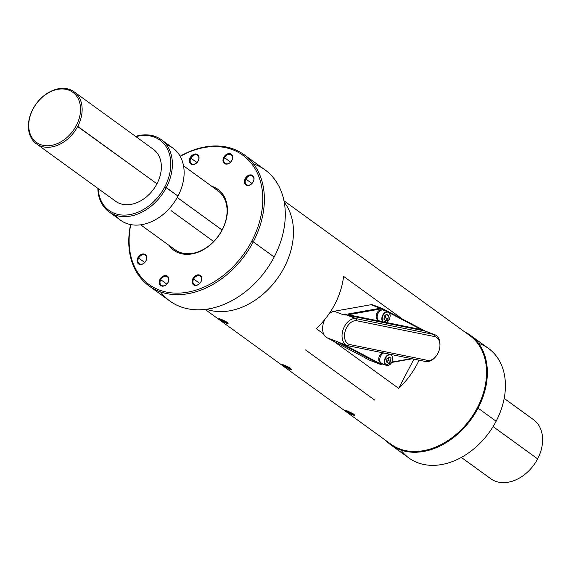 <?xml version="1.0" encoding="UTF-8"?>
<svg xmlns="http://www.w3.org/2000/svg" width="571" height="571" viewBox="0 0 571 571"><rect width="100%" height="100%" fill="white"/><g stroke="black" fill="none" stroke-linecap="round" stroke-linejoin="round"><path stroke-width="0.86" d="M488.398 348.353A67.706 49.877 126 0 1 488.505 348.431A67.706 49.877 126 0 1 496.12 421.241L478.063 408.144A67.706 49.877 126 0 1 390.935 444.945A67.706 49.877 126 0 1 386.01 440.655A67.706 49.877 126 0 0 478.063 408.144A67.706 49.877 126 0 0 470.447 335.334A67.706 49.877 126 0 0 464.844 331.979A67.706 49.877 126 0 1 478.063 408.144L496.12 421.241A67.706 49.877 126 0 1 408.993 458.042A67.706 49.877 126 0 1 408.886 457.971M390.857 444.174A67.128 49.449 -54 0 0 390.964 444.245A67.128 49.449 -54 0 0 470.404 418.943A67.128 49.449 -54 0 0 469.79 335.57A67.128 49.449 -54 0 0 469.697 335.505A67.128 49.449 -54 0 1 470.397 418.95A67.128 49.449 -54 0 1 390.857 444.174M220.52 319.018C227.294 322.015 229.214 323.407 226.287 323.193C219.721 319.803 217.801 318.411 220.52 319.018L228.115 323.436L226.287 323.193L218.8 318.568L220.52 319.018M347.247 410.942C344.534 410.335 346.454 411.727 353.006 415.117C355.926 415.331 354.006 413.932 347.247 410.942L345.526 410.492L353.006 415.117L353.542 413.996L353.006 415.117L354.841 415.353L347.247 410.942M289.647 369.159C292.58 369.373 290.66 367.981 283.887 364.976C281.16 364.369 283.08 365.761 289.647 369.159L290.175 368.038L289.647 369.159L291.481 369.394L283.887 364.976L282.16 364.526L289.647 369.159M343.571 276.378A67.128 49.449 126 0 1 316.263 328.618L323.671 333.992L316.263 328.618A67.128 49.449 126 0 0 343.571 276.378L402.534 319.146L343.571 276.378M398.629 388.366A67.128 49.449 -54 0 0 419.071 360.173A67.128 49.449 -54 0 1 398.629 388.366L333.771 341.322L398.629 388.366L413.918 359.123L398.629 388.366M374.619 400.028L305.556 349.93M149.002 285.9A81.018 59.677 -54 0 1 130.552 224.574A81.018 59.677 -54 0 0 169.844 294.151A81.018 59.677 -54 0 0 253.253 241.854A81.018 59.677 -54 0 0 244.138 154.734A81.018 59.677 -54 0 0 180.129 156.233A81.018 59.677 -54 0 1 251.854 161.864A81.018 59.677 -54 0 1 253.253 241.854L274.159 257.021A81.018 59.677 126 0 1 169.915 301.067L149.002 285.9A81.018 59.677 -54 0 0 253.253 241.854L274.159 257.021A81.018 59.677 126 0 1 160.587 291.924M244.138 154.734L265.051 169.901A81.018 59.677 126 0 1 274.159 257.021A81.018 59.677 126 0 0 253.467 163.87M206.502 309.261A67.706 49.877 -54 0 0 277.178 278.784A67.706 49.877 -54 0 0 284.208 202.134A67.706 49.877 -54 0 1 277.178 278.784A67.706 49.877 -54 0 1 206.502 309.261M130.752 224.617A79.861 58.827 -54 0 0 169.823 292.666A79.861 58.827 -54 0 0 251.804 241.09A79.861 58.827 -54 0 0 250.576 162.414A79.861 58.827 -54 0 0 180.222 156.411A79.861 58.827 -54 0 1 250.576 162.414A79.861 58.827 -54 0 1 251.804 241.09L253.253 241.854L251.804 241.09A79.861 58.827 -54 0 1 169.823 292.666A79.861 58.827 -54 0 1 130.752 224.617M145.912 260.847L145.998 260.776A5.789 4.261 126 0 1 139.295 264.316A5.789 4.261 126 0 1 137.904 257.692A5.789 4.261 126 0 1 144.606 254.152A5.789 4.261 126 0 1 145.998 260.776A5.789 4.261 126 0 1 139.295 264.316A5.789 4.261 126 0 1 137.904 257.692A5.789 4.261 126 0 1 144.606 254.152A5.789 4.261 126 0 1 145.998 260.776L145.912 260.847A5.21 3.84 126 0 1 139.874 264.038A5.21 3.84 126 0 1 138.625 258.078A5.21 3.84 126 0 1 145.327 255.244A5.21 3.84 126 0 1 145.912 260.847A5.21 3.84 126 0 0 144.656 254.887A5.21 3.84 126 0 0 138.625 258.078A5.21 3.84 126 0 0 139.21 263.681L139.21 263.681M168.01 282.467L168.095 282.395A5.789 4.261 126 0 1 161.393 285.935A5.789 4.261 126 0 1 160.001 279.319A5.789 4.261 126 0 1 166.703 275.772A5.789 4.261 126 0 1 168.095 282.395A5.789 4.261 126 0 1 161.393 285.935A5.789 4.261 126 0 1 160.001 279.319A5.789 4.261 126 0 1 166.703 275.772A5.789 4.261 126 0 1 168.095 282.395L168.01 282.467A5.21 3.84 126 0 1 161.971 285.657A5.21 3.84 126 0 1 160.722 279.697A5.21 3.84 126 0 1 167.424 276.871A5.21 3.84 126 0 1 168.01 282.467A5.21 3.84 126 0 0 166.753 276.507A5.21 3.84 126 0 0 160.722 279.697A5.21 3.84 126 0 0 161.308 285.3L161.308 285.3M200.928 281.76L201.013 281.681A5.789 4.261 126 0 1 194.311 285.229A5.789 4.261 126 0 1 192.919 278.605A5.789 4.261 126 0 1 199.629 275.058A5.789 4.261 126 0 1 201.013 281.681A5.789 4.261 126 0 1 194.311 285.229A5.789 4.261 126 0 1 192.919 278.605A5.789 4.261 126 0 1 199.629 275.058A5.789 4.261 126 0 1 201.013 281.681L200.928 281.76A5.21 3.84 126 0 1 194.897 284.95A5.21 3.84 126 0 1 193.64 278.991A5.21 3.84 126 0 1 200.342 276.157A5.21 3.84 126 0 1 200.928 281.76A5.21 3.84 126 0 0 199.679 275.8A5.21 3.84 126 0 0 193.64 278.991A5.21 3.84 126 0 0 194.226 284.586L194.233 284.594M191.456 163.741L191.456 163.741A5.21 3.84 126 0 1 190.871 158.138L190.15 157.76A5.789 4.261 126 0 1 196.852 154.213A5.789 4.261 126 0 1 198.244 160.836A5.789 4.261 126 0 1 191.542 164.377A5.789 4.261 126 0 1 190.15 157.76A5.789 4.261 126 0 1 196.852 154.213A5.789 4.261 126 0 1 198.244 160.836A5.789 4.261 126 0 1 191.542 164.377A5.789 4.261 126 0 1 190.15 157.76L190.871 158.138A5.21 3.84 126 0 1 197.573 155.312A5.21 3.84 126 0 1 198.158 160.908A5.21 3.84 126 0 1 192.12 164.098A5.21 3.84 126 0 1 190.871 158.138A5.21 3.84 126 0 1 196.902 154.948A5.21 3.84 126 0 1 198.158 160.908L198.158 160.908M225.088 163.299L225.088 163.299A5.21 3.84 126 0 1 224.503 157.703L223.782 157.318A5.789 4.261 126 0 1 230.484 153.77A5.789 4.261 126 0 1 231.876 160.394A5.789 4.261 126 0 1 225.174 163.941A5.789 4.261 126 0 1 223.782 157.318A5.789 4.261 126 0 1 230.484 153.77A5.789 4.261 126 0 1 231.876 160.394A5.789 4.261 126 0 1 225.174 163.941A5.789 4.261 126 0 1 223.782 157.318L224.503 157.703A5.21 3.84 126 0 1 231.205 154.869A5.21 3.84 126 0 1 231.79 160.472A5.21 3.84 126 0 1 225.752 163.656A5.21 3.84 126 0 1 224.503 157.703A5.21 3.84 126 0 1 230.534 154.513A5.21 3.84 126 0 1 231.79 160.472L231.79 160.472M253.174 181.821L253.26 181.742A5.789 4.261 126 0 1 246.558 185.29A5.789 4.261 126 0 1 245.166 178.666A5.789 4.261 126 0 1 251.875 175.126A5.789 4.261 126 0 1 253.26 181.742A5.789 4.261 126 0 1 246.558 185.29A5.789 4.261 126 0 1 245.166 178.666A5.789 4.261 126 0 1 251.875 175.126A5.789 4.261 126 0 1 253.26 181.742L253.174 181.821A5.21 3.84 126 0 1 247.143 185.011A5.21 3.84 126 0 1 245.887 179.051A5.21 3.84 126 0 1 252.589 176.218A5.21 3.84 126 0 1 253.174 181.821A5.21 3.84 126 0 0 251.925 175.861A5.21 3.84 126 0 0 245.887 179.051A5.21 3.84 126 0 0 246.472 184.654L246.472 184.654M222.255 229.856A37.615 27.708 126 0 1 169.009 245.359A37.615 27.708 126 0 0 222.255 229.856L222.076 230.006A36.458 26.858 126 0 1 175.169 249.827A36.458 26.858 126 0 1 175.083 249.77A36.458 26.858 126 0 0 222.076 230.006A36.458 26.858 126 0 0 217.979 190.8A36.458 26.858 126 0 0 217.901 190.743A36.458 26.858 126 0 1 222.076 230.006L222.255 229.856A37.615 27.708 126 0 0 211.827 186.339A37.615 27.708 126 0 1 222.255 229.856M226.287 323.193L226.815 322.073L226.287 323.193M478.469 343.271A67.706 49.877 126 0 1 496.12 421.241A67.706 49.877 126 0 1 400.97 450.105M196.959 162.557L190.871 158.138L196.959 162.557M230.591 162.121L224.503 157.703L230.591 162.121M251.982 183.469L245.887 179.051L251.982 183.469M166.811 284.115L160.722 279.697L166.811 284.115M144.713 262.496L138.625 258.078L144.713 262.496M199.736 283.409L193.64 278.991L199.736 283.409M137.904 257.692L138.625 258.078L137.904 257.692M160.001 279.319L160.722 279.697L160.001 279.319M192.919 278.605L193.64 278.991L192.919 278.605M245.166 178.666L245.887 179.051L245.166 178.666M171.064 210.62L213.704 241.547L171.064 210.62M74.13 91.824A32.119 23.661 126 0 0 32.804 109.282L32.804 109.282A32.119 23.661 126 0 0 40.527 146.033A32.119 23.661 126 0 0 77.742 126.362L76.3 125.591A30.962 22.804 126 0 1 40.427 144.556A30.962 22.804 126 0 1 32.982 109.132A30.962 22.804 126 0 1 68.863 90.168A30.962 22.804 126 0 1 76.3 125.591A30.962 22.804 126 0 1 40.427 144.556A30.962 22.804 126 0 1 32.982 109.132A30.962 22.804 126 0 1 68.863 90.168A30.962 22.804 126 0 1 76.3 125.591L156.946 183.812A32.119 23.661 126 0 0 153.335 149.274L74.13 91.824A32.119 23.661 126 0 1 77.742 126.362L156.946 183.812A32.119 23.661 -54 0 1 115.62 201.27L36.423 143.821A32.119 23.661 126 0 1 32.804 109.282A32.119 23.661 126 0 1 70.026 89.611A32.119 23.661 126 0 1 77.742 126.362A32.119 23.661 126 0 1 36.423 143.821M115.62 201.27A32.119 23.661 -54 0 1 115.549 201.22A32.119 23.661 -54 0 0 156.946 183.812A32.119 23.661 126 0 0 153.264 149.224A32.119 23.661 126 0 1 153.335 149.274M166.489 144.806A44.559 32.825 126 0 1 178.009 196.081A44.559 32.825 126 0 0 172.999 148.167L161.279 139.667A44.559 32.825 126 0 0 135.555 136.376A44.559 32.825 126 0 1 168.031 147.09A44.559 32.825 126 0 1 166.282 187.581L164.841 186.81A43.403 31.969 126 0 1 125.042 215.096A43.403 31.969 126 0 1 98.212 188.644A43.403 31.969 126 0 0 125.042 215.096A43.403 31.969 126 0 0 164.841 186.81A43.403 31.969 126 0 0 166.775 147.775A43.403 31.969 126 0 0 135.927 136.647A43.403 31.969 126 0 1 166.775 147.775A43.403 31.969 126 0 1 164.841 186.81L178.009 196.081A44.559 32.825 126 0 1 120.667 220.306L108.947 211.798A44.559 32.825 126 0 1 97.834 188.373A44.559 32.825 126 0 0 124.921 216.623A44.559 32.825 126 0 0 166.282 187.581L178.009 196.081A44.559 32.825 126 0 1 115.456 215.167M161.279 139.667A44.559 32.825 126 0 1 166.282 187.581A44.559 32.825 126 0 1 108.947 211.798M490.71 478.712A36.458 26.858 126 0 0 537.618 458.891L493.087 426.587L537.618 458.891A36.458 26.858 126 0 0 533.435 419.628A36.458 26.858 126 0 1 533.514 419.685A36.458 26.858 126 0 1 537.618 458.891A36.458 26.858 126 0 1 490.625 478.655A36.458 26.858 126 0 0 490.71 478.712L461.361 457.428M177.246 197.487L222.076 230.006L177.246 197.487M379.715 364.112A6.945 4.604 -69.2 0 1 379.372 363.963L370.065 360.422L379.372 363.963L336.319 341.301L327.012 337.761L370.065 360.422A6.945 4.604 110.8 0 0 370.401 360.572L379.715 364.112A6.945 4.604 -69.2 0 0 381.478 364.262L382.756 364.034L381.478 364.262A6.945 4.604 -69.2 0 1 379.372 363.963L336.319 341.301L327.012 337.761A14.175 9.4 110.8 0 1 324.856 319.417A14.175 9.4 110.8 0 0 327.012 337.761L370.065 360.422A6.945 4.604 110.8 0 0 370.757 360.686M373.091 305.014A6.945 4.604 110.8 0 0 372.749 304.864A6.945 4.604 110.8 0 0 370.986 304.714L334.178 311.266A14.175 9.4 110.8 0 0 328.903 314.036A14.175 9.4 110.8 0 1 334.178 311.266L343.485 314.807L380.3 308.254A6.945 4.604 -69.2 0 1 382.063 308.397A6.945 4.604 -69.2 0 1 382.399 308.554L425.117 331.037L382.399 308.554L382.57 309.232L386.653 311.381L382.57 309.232A6.367 4.225 -69.2 0 0 380.65 308.961A6.367 4.225 -69.2 0 1 382.57 309.232L382.399 308.554A6.945 4.604 -69.2 0 0 380.3 308.254L380.65 308.961L348.21 314.735L380.65 308.961L380.3 308.254L370.986 304.714L380.3 308.254L343.485 314.807L346.461 314.956L356.225 318.668L433.903 334.463A14.175 9.4 -69.2 0 1 434.888 334.749A14.175 9.4 -69.2 0 1 439.97 344.848M389.137 312.687L421.234 329.588L386.453 322.515L421.234 329.588L421.441 330.288L385.075 322.893L421.441 330.288L421.234 329.588L389.137 312.687M379.801 321.159L348.21 314.735L379.801 321.159M380.015 363.584L341.515 343.321L380.015 363.584A6.367 4.225 -69.2 0 0 381.942 363.863A6.367 4.225 -69.2 0 1 380.015 363.584L379.372 363.963L380.015 363.584M411.413 358.617L391.942 362.078L411.413 358.617M382.063 308.397L372.749 304.864A6.945 4.604 110.8 0 0 370.986 304.714L334.178 311.266L343.485 314.807L346.461 314.956L383.519 322.572L348.503 315.449L348.21 314.735L348.503 315.449L346.461 314.956L356.225 318.668L356.946 320.788L434.624 336.583A12.441 8.251 -69.2 0 1 439.948 345.676A12.441 8.251 -69.2 0 1 435.851 356.454A12.441 8.251 -69.2 0 1 427.501 360.344L349.823 344.549A12.441 8.251 -69.2 0 1 345.241 331.009A12.441 8.251 -69.2 0 1 356.946 320.788L434.624 336.583A12.441 8.251 -69.2 0 1 439.206 350.123A12.441 8.251 -69.2 0 1 427.501 360.344L349.823 344.549A12.441 8.251 -69.2 0 1 345.241 331.009A12.441 8.251 -69.2 0 1 356.946 320.788L356.225 318.668L433.903 334.463L434.624 336.583L433.903 334.463A14.175 9.4 -69.2 0 1 439.97 344.82L439.948 345.676M425.452 331.216L421.441 330.288L423.96 330.688L433.903 334.463L424.831 330.93M435.316 357.089A14.175 9.4 -69.2 0 1 425.788 361.543L427.501 360.344L425.788 361.543L348.117 345.74A14.175 9.4 -69.2 0 1 347.132 345.455A14.175 9.4 -69.2 0 1 343.121 329.588A14.175 9.4 -69.2 0 1 356.225 318.668A14.175 9.4 -69.2 0 0 342.885 330.316A14.175 9.4 -69.2 0 0 348.117 345.74L349.823 344.549L348.117 345.74L425.788 361.543A14.175 9.4 -69.2 0 0 435.302 357.103L435.851 356.454M338.168 341.965L337.09 341.644M412.241 358.781L391.763 362.428L412.241 358.781M378.052 320.053A5.375 3.562 -69.2 0 1 377.06 312.915A5.375 3.562 -69.2 0 1 381.871 310.01A5.375 3.562 -69.2 0 0 377.06 312.915A5.375 3.562 -69.2 0 0 378.052 320.053M378.095 313.308L377.06 312.915L378.095 313.308M380.636 362.785A5.375 3.562 -69.2 0 1 379.644 355.647A5.375 3.562 -69.2 0 1 382.656 352.764A5.375 3.562 -69.2 0 0 379.644 355.647A5.375 3.562 -69.2 0 0 380.636 362.785M380.679 356.04L379.644 355.647L380.679 356.04M379.251 320.952A5.789 3.84 -69.2 0 1 378.637 320.624A5.789 3.84 -69.2 0 1 377.909 313.693A5.789 3.84 -69.2 0 1 383.362 310.132L388.009 311.894A5.789 3.84 110.8 0 0 382.563 315.47A5.789 3.84 110.8 0 0 383.298 322.394A5.789 3.84 110.8 0 0 383.898 322.715L379.244 320.945A5.789 3.84 -69.2 0 1 378.637 320.624A5.789 3.84 -69.2 0 1 377.902 313.7A5.789 3.84 -69.2 0 1 383.355 310.132M383.277 322.379L389.215 319.624C390.614 316.141 390.421 313.686 388.644 312.244L388.68 312.558A5.496 3.647 110.8 0 0 383.148 315.199A5.496 3.647 110.8 0 0 383.626 322.215A5.496 3.647 110.8 0 0 389.165 319.567A5.496 3.647 110.8 0 0 388.68 312.558A5.496 3.647 110.8 0 0 383.148 315.199A5.496 3.647 110.8 0 0 383.626 322.215A5.496 3.647 110.8 0 0 389.165 319.567A5.496 3.647 110.8 0 0 388.68 312.558L388.608 312.223A5.789 3.84 110.8 0 0 388.009 311.894A5.789 3.84 110.8 0 0 382.563 315.47A5.789 3.84 110.8 0 0 383.298 322.394L378.637 320.624L383.298 322.394A5.789 3.84 110.8 0 0 383.898 322.715M388.68 312.28A5.789 3.84 110.8 0 0 388.608 312.223A5.789 3.84 110.8 0 0 388.009 311.894M387.966 318.697L385.746 320.559L383.933 319.246L384.34 316.07L386.567 314.207L388.38 315.52L387.966 318.697L385.539 317.776L385.932 314.742L385.539 317.776L383.948 319.103L385.539 317.776L387.966 318.697L385.746 320.559L383.933 319.246L384.34 316.07L386.567 314.207L388.38 315.52L387.966 318.697M388.38 315.52L386.053 314.642L388.38 315.52M381.828 363.684A5.789 3.84 -69.2 0 1 381.221 363.356A5.789 3.84 -69.2 0 1 379.965 357.981A5.789 3.84 -69.2 0 1 383.683 352.978A5.789 3.84 -69.2 0 0 379.965 357.981A5.789 3.84 -69.2 0 0 381.221 363.356L385.882 365.119A5.789 3.84 110.8 0 0 386.481 365.447L381.828 363.677A5.789 3.84 -69.2 0 1 381.221 363.356L385.882 365.119A5.789 3.84 110.8 0 0 386.481 365.447M391.263 355.005A5.789 3.84 110.8 0 0 391.192 354.955A5.789 3.84 110.8 0 0 390.593 354.627A5.789 3.84 110.8 0 0 385.147 358.203A5.789 3.84 110.8 0 0 385.882 365.119A5.789 3.84 110.8 0 1 385.147 358.203A5.789 3.84 110.8 0 1 390.593 354.627A5.789 3.84 110.8 0 1 391.192 354.955L391.228 354.976C393.005 356.418 393.198 358.873 391.799 362.357L385.86 365.112M391.228 354.976L391.263 355.283A5.496 3.647 110.8 0 0 385.732 357.931A5.496 3.647 110.8 0 0 386.21 364.948A5.496 3.647 110.8 0 0 391.749 362.3A5.496 3.647 110.8 0 0 391.263 355.283A5.496 3.647 110.8 0 0 385.732 357.931A5.496 3.647 110.8 0 0 386.21 364.948A5.496 3.647 110.8 0 0 391.749 362.3A5.496 3.647 110.8 0 0 391.263 355.283L391.228 354.976C389.065 353.842 387.074 354.755 385.268 357.724M390.55 361.429L388.33 363.292L386.517 361.978L386.924 358.802L389.151 356.939L390.964 358.253L390.55 361.429L388.123 360.508L388.516 357.475L388.123 360.508L386.531 361.836L388.123 360.508L390.55 361.429L388.33 363.292L386.517 361.978L386.924 358.802L389.151 356.939L390.964 358.253L390.55 361.429M390.964 358.253L388.637 357.367L390.964 358.253M488.505 348.431L470.447 335.334M390.964 444.245L205.11 309.439M469.79 335.57L283.944 200.764M390.935 444.945L408.993 458.042M183.519 165.804L217.979 190.8M533.514 419.685L504.179 398.401M175.247 249.884L140.702 224.831M434.888 334.749L424.795 330.916M337.047 341.622L347.132 345.455M389.186 354.091L390.585 354.627"/></g></svg>
